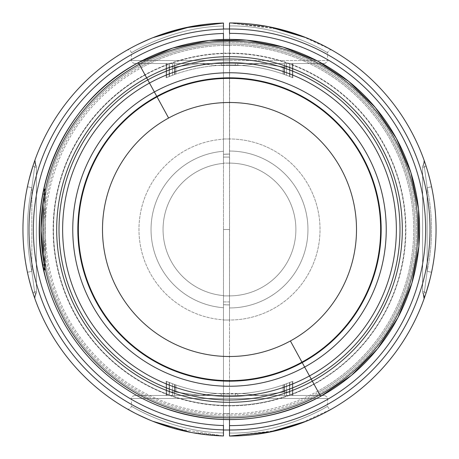 <?xml version="1.0" encoding="UTF-8"?>
<svg xmlns="http://www.w3.org/2000/svg" width="459" height="459" viewBox="0 0 459 459"><rect width="100%" height="100%" fill="white"/><g stroke="black" fill="none" stroke-linecap="round" stroke-linejoin="round"><path stroke-width="0.34" stroke-dasharray="2.29 1.72" d="M199.326 63.537L217.159 65.511C203.148 66.561 189.412 69.389 175.952 74.008L175.952 66.859L199.326 63.537L259.674 63.537L283.048 66.859L283.048 74.008C269.588 69.389 255.852 66.561 241.841 65.511L259.674 63.537L241.841 65.511L217.159 65.511L199.326 63.537L259.674 63.537L169.147 63.537L199.326 63.537L174.982 67.02L169.147 66.859L169.147 63.537L199.326 63.537L169.147 63.537L169.434 67.02L175.952 66.859L175.952 74.008L174.982 74.347L174.982 67.02L174.982 74.347L169.434 76.406L169.434 67.02L169.147 76.521L169.147 63.537L169.434 67.02L174.982 67.02L199.321 63.537L174.982 67.02L174.982 74.347L175.952 74.008L175.952 66.859L175.952 74.008C189.412 69.389 203.148 66.561 217.159 65.511L199.326 63.537M289.853 63.537L259.674 63.537L289.853 63.537L289.566 67.02L283.048 66.859L283.048 74.008L284.018 74.347L284.018 67.02L284.018 74.347L289.566 76.406L289.566 67.02L289.853 76.521L289.853 63.537L289.853 76.521L289.853 66.859L289.566 76.406L284.018 74.347L284.018 67.02L289.566 67.02L284.018 67.02L284.018 74.347L283.048 74.008L283.048 66.859L284.018 67.02L259.674 63.537L241.841 65.511C255.852 66.561 269.588 69.389 283.048 74.008L283.048 66.859L259.679 63.537L289.853 63.537L259.674 63.537L284.018 67.02L289.853 66.859L289.853 63.537M169.434 76.406L174.982 74.347L174.982 67.02L169.434 67.02L169.434 76.406L169.147 66.859L169.147 76.521L174.982 74.347L169.434 76.406M200.56 395.457L217.159 393.489C203.148 392.439 189.412 389.611 175.952 384.992L175.952 392.141L200.56 395.457L174.982 391.98L169.434 391.98L169.147 395.463L289.853 395.463L200.566 395.463L259.674 395.463L241.841 393.489L217.159 393.489L200.56 395.457M284.018 384.653L289.566 382.594L289.566 391.98L284.018 391.98L284.018 384.653L284.018 391.98L289.566 391.98L289.853 382.479L289.853 395.463L289.853 382.479L289.566 391.98L289.566 382.594L283.048 384.992L283.048 392.141L284.018 391.98L284.018 384.653L284.018 391.98L259.674 395.463L289.853 395.463L289.566 391.98L284.018 391.98L289.853 392.141L289.853 395.463L259.679 395.463L284.018 391.98L259.674 395.463L199.326 395.463L217.159 393.489L241.841 393.489L258.434 395.463L241.841 393.489C255.852 392.439 269.588 389.611 283.048 384.992L283.048 392.141L283.048 384.992L289.853 382.479L283.048 384.992C269.588 389.611 255.852 392.439 241.841 393.489L259.674 395.463L283.048 392.141L283.048 384.992C269.588 389.611 255.852 392.439 241.841 393.489L217.159 393.489L199.326 395.463L169.147 395.463L169.434 391.98L174.982 391.98L199.326 395.463L175.952 392.141L175.952 384.992L174.982 384.653L174.982 391.98L175.952 392.141L174.982 391.98L174.982 384.653L169.434 382.594L169.434 391.98L174.982 391.98L169.434 391.98L169.147 382.479L169.147 395.463L169.147 382.479L169.434 391.98L169.434 382.594L174.982 384.653L174.982 391.98L174.982 384.653L175.952 384.992L175.952 392.141L175.952 384.992C189.412 389.611 203.148 392.439 217.159 393.489C203.148 392.439 189.412 389.611 175.952 384.992L169.147 382.479L175.952 384.992C189.412 389.611 203.148 392.439 217.159 393.489L241.841 393.489C255.852 392.439 269.588 389.611 283.048 384.992L284.018 384.653M217.159 65.511L241.841 65.511L259.674 63.537L200.566 63.537L217.159 65.511C203.148 66.561 189.412 69.389 175.952 74.008L174.982 74.347L175.952 74.008C189.412 69.389 203.148 66.561 217.159 65.511L241.841 65.511C255.852 66.561 269.588 69.389 283.048 74.008L289.853 76.521L283.048 74.008C269.588 69.389 255.852 66.561 241.841 65.511L217.159 65.511M166.129 63.537L166.129 77.743L166.129 63.537L172.504 63.537L172.504 75.236L166.709 77.502L166.709 63.537L166.709 77.502L172.504 75.236L172.504 63.537L166.709 63.537L166.709 77.502L166.129 77.743L166.129 63.537L166.129 77.743L166.709 77.502L166.709 63.537L166.129 63.537L221.192 63.537L221.192 65.253C205.265 66.056 189.682 69.148 174.443 74.536L174.443 63.537L174.443 74.536C189.682 69.148 205.265 66.056 221.192 65.253L221.192 63.537L174.443 63.537L174.443 74.536L172.504 75.236L172.504 63.537L172.504 75.236L174.443 74.536L174.443 63.537L172.504 63.537L221.192 63.537L221.192 65.253L223.464 65.155L223.464 63.537L221.192 63.537L223.464 63.537L223.464 65.155L221.192 65.253L221.192 63.537L223.464 63.537L134.447 63.537L223.464 63.537L223.464 60.519L131.429 60.519L223.464 60.519L223.464 63.537L166.129 63.537M174.443 395.463L174.443 384.464C189.682 389.852 205.265 392.944 221.192 393.747L221.192 395.463L172.504 395.463L172.504 383.764L174.443 384.464L174.443 395.463L221.192 395.463L221.192 393.747C205.265 392.944 189.682 389.852 174.443 384.464L174.443 395.463L174.443 384.464L172.504 383.764L172.504 395.463L166.709 395.463L166.709 381.498L172.504 383.764L172.504 395.463L174.443 395.463L172.504 395.463L172.504 383.764L166.709 381.498L166.709 395.463L166.129 395.463L166.129 381.257L166.709 381.498L166.129 381.257L166.129 395.463L166.129 381.257L166.129 395.463L166.709 395.463L166.709 381.498L166.709 395.463L172.504 395.463L166.129 395.463L221.192 395.463L174.443 395.463M34.419 161.637L33.037 165.751L34.597 167.145L31.849 187.679L27.425 186.744L31.849 187.679L34.597 167.145L33.037 165.751L34.895 160.283A4.527 4.527 0 0 0 35.504 164.471L35.504 164.471A4.527 4.527 0 0 1 34.895 160.283L33.037 165.751L34.597 167.145L36.376 167.145A4.527 4.527 0 0 0 35.504 164.471L35.504 164.471A4.527 4.527 0 0 1 36.376 167.145L35.504 164.471L34.597 167.145L35.504 164.471L34.895 160.283L35.504 164.471L36.376 167.145L34.597 167.145L35.504 164.471L34.597 167.145L33.037 165.751L34.821 160.484M34.528 297.69L33.037 293.255L34.597 291.855L35.504 294.529A4.527 4.527 0 0 0 36.376 291.855A4.527 4.527 0 0 1 35.504 294.529L35.504 294.529A4.527 4.527 0 0 0 34.895 298.717A4.527 4.527 0 0 1 35.504 294.529L36.376 291.855L34.597 291.855L35.504 294.529L34.597 291.855L33.037 293.249L34.895 298.717L35.504 294.529L34.597 291.855L36.376 291.855L34.798 298.448M31.023 286.68L33.037 293.249L34.597 291.855L33.037 293.249L34.821 298.516M34.775 298.379L34.574 297.811M29.955 176.164L27.804 184.977M29.227 280.036L27.425 272.256A206.55 206.55 0 0 1 27.425 186.744A206.55 206.55 0 0 0 27.425 272.256A206.55 206.55 0 0 1 27.247 271.412A206.55 206.55 0 0 1 27.425 186.744L31.849 187.679A202.023 202.023 0 0 0 31.849 271.321L27.425 272.256L31.849 271.321A202.023 202.023 0 0 1 31.849 187.679L27.425 186.744A206.55 206.55 0 0 0 27.247 187.588A206.55 206.55 0 0 0 27.425 272.256L31.849 271.321L34.597 291.855L31.849 271.321L27.425 272.256L31.74 289.118M28.934 180.129L27.425 186.744L31.763 169.813M34.419 297.363L31.487 288.269M29.955 282.836L27.804 274.023M36.376 167.145L36.376 291.855L36.376 167.145L34.597 167.145L31.849 187.679L31.849 271.321L34.597 291.855L36.376 291.855L36.376 167.145L36.376 291.855L34.597 291.855L31.849 271.321L31.849 187.679L34.597 167.145L36.376 167.145M31.849 271.321L31.849 187.679A202.023 202.023 0 0 0 31.849 271.321A202.023 202.023 0 0 1 31.849 187.679L31.849 271.321M183.629 28.108L223.464 23.036L223.464 26.06M190.393 432.315L223.464 435.964A206.55 206.55 0 0 1 22.95 229.5A206.55 206.55 0 0 1 223.464 23.036L190.393 26.685M152.715 37.753L134.636 46.02L152.715 37.753M134.447 63.537C131.635 62.217 130.631 61.213 131.429 60.519L223.464 60.519L131.429 60.519L131.429 52.848C130.534 50.157 129.031 49.285 126.913 50.226L130.815 48.052M134.441 46.124L153.363 37.495L134.441 46.124M173.06 30.81L173.737 30.621M173.749 30.615L180.439 28.86M223.464 432.94L223.464 432.935C172.636 432.177 131.033 406.077 131.429 406.152C131.039 406.077 172.63 432.177 223.464 432.935C172.636 432.177 131.033 406.077 131.429 406.152C131.039 406.077 172.63 432.177 223.464 432.935L223.464 393.845L223.464 395.463L221.192 395.463L221.192 393.747L223.464 393.845L221.192 393.747L221.192 395.463L223.464 395.463L134.447 395.463L223.464 395.463L223.464 398.481L131.429 398.481L223.464 398.481L131.429 398.481L223.464 398.481L223.464 395.463L134.447 395.463L223.464 395.463L223.464 393.845L223.464 430.014L223.464 28.986L223.464 65.155L223.464 28.986L229.5 28.986L229.5 65.046L235.295 65.149L235.295 63.537L229.5 63.537L229.5 65.046L229.5 63.537L235.295 63.537L235.295 65.149L229.5 65.046A164.454 164.454 0 0 0 223.464 65.155L223.464 26.065C172.63 26.823 131.039 52.923 131.429 52.848C131.033 52.923 172.636 26.823 223.464 26.065C172.63 26.823 131.039 52.923 131.429 52.848C131.033 52.923 172.636 26.823 223.464 26.065C172.636 26.823 131.033 52.923 131.429 52.848C131.039 52.923 172.63 26.823 223.464 26.065C172.636 26.823 131.033 52.923 131.429 52.848C131.039 52.923 172.63 26.823 223.464 26.065L223.464 60.519L223.464 39.491L223.464 45.43L229.5 45.43L229.5 42.412A187.088 187.088 0 0 1 416.588 229.5A187.088 187.088 0 0 1 229.5 416.588L229.5 413.57L223.464 413.57L223.464 416.491A187.088 187.088 0 0 1 42.412 229.5A187.088 187.088 0 0 1 223.464 42.509A187.088 187.088 0 0 0 42.412 229.5A187.088 187.088 0 0 0 223.464 416.491L223.464 432.935C172.63 432.177 131.039 406.077 131.429 406.152C131.033 406.077 172.636 432.177 223.464 432.935C172.63 432.177 131.039 406.077 131.429 406.152C131.033 406.077 172.636 432.177 223.464 432.935L223.464 435.964L172.366 427.989M275.899 28.229L229.5 22.95A206.55 206.55 0 0 1 436.05 229.5A206.55 206.55 0 0 1 229.5 436.05L229.5 393.954L235.295 393.851L235.295 395.463L229.5 395.463L229.5 393.954L229.5 395.463L235.295 395.463L235.295 393.851L229.5 393.954L229.5 430.014L229.5 304.919L223.464 304.678L223.464 320.026L229.5 320.026L223.464 320.026L223.464 405.876L229.5 405.876L223.464 405.876L223.464 430.014L229.5 430.014L223.464 430.014L223.464 393.845A164.454 164.454 0 0 0 229.5 393.954L229.5 398.292A168.792 168.792 0 0 1 223.464 398.183L223.464 413.57L229.5 413.57L229.5 398.292L229.5 413.57L223.464 413.57L229.5 413.57L229.5 419.606A190.106 190.106 0 0 0 419.606 229.5A190.106 190.106 0 0 0 229.5 39.394L229.5 39.394A190.106 190.106 0 0 1 419.606 229.5A190.106 190.106 0 0 1 229.5 419.606A190.106 190.106 0 0 0 419.606 229.5A190.106 190.106 0 0 0 229.5 39.394A190.106 190.106 0 0 1 419.606 229.5A190.106 190.106 0 0 1 229.5 419.606L229.5 416.588A187.088 187.088 0 0 0 416.588 229.5A187.088 187.088 0 0 0 229.5 42.412L229.5 39.394L229.5 45.43L223.464 45.43L223.464 60.817A168.792 168.792 0 0 1 229.5 60.708L229.5 45.43L223.464 45.43L223.464 39.491A190.106 190.106 0 0 0 39.394 229.5A190.106 190.106 0 0 0 223.464 419.509A190.106 190.106 0 0 1 39.394 229.5A190.106 190.106 0 0 1 223.464 39.491A190.106 190.106 0 0 0 39.394 229.5A190.106 190.106 0 0 0 223.464 419.509A190.106 190.106 0 0 1 39.394 229.5A190.106 190.106 0 0 1 223.464 39.491L223.464 65.155L223.464 45.43L229.5 45.43L229.5 65.046L229.5 60.519L327.571 60.519L229.5 60.519L229.5 22.95L269.536 26.869M153.363 421.505L134.441 412.876L153.363 421.505M128.91 409.898L126.936 408.785M134.636 412.98L152.715 421.247L134.636 412.98M223.464 425.172L223.464 405.773A176.376 176.376 0 0 1 53.124 229.5A176.376 176.376 0 0 1 223.464 53.227L223.464 23.036L190.829 26.605M190.824 432.395L223.464 435.964L190.634 432.361M134.447 395.463C131.635 396.783 130.631 397.787 131.429 398.481L131.429 406.152C130.534 408.843 129.031 409.715 126.913 408.774L130.935 411.017M163.92 425.361L181.196 430.324M181.494 430.393L185.379 431.282M33.025 293.215L30.65 285.372M28.934 278.871L27.431 272.279M27.431 186.71L29.227 178.964M33.037 165.751L30.65 173.628M223.464 23.036A206.55 206.55 0 0 0 22.95 229.5A206.55 206.55 0 0 0 223.464 435.964L223.464 319.825A90.526 90.526 0 0 1 138.974 229.5A90.526 90.526 0 0 1 223.464 139.175L223.464 53.227A176.376 176.376 0 0 0 53.124 229.5A176.376 176.376 0 0 0 223.464 405.773L223.464 307.725A78.455 78.455 0 0 1 151.045 229.5A78.455 78.455 0 0 1 223.464 151.275L223.464 139.175A90.526 90.526 0 0 0 138.974 229.5A90.526 90.526 0 0 0 223.464 319.825L223.464 307.725A78.455 78.455 0 0 1 151.045 229.5A78.455 78.455 0 0 1 223.464 151.275A78.455 78.455 0 0 0 151.045 229.5A78.455 78.455 0 0 0 223.464 307.725L223.464 295.613A66.383 66.383 0 0 1 223.464 163.387L223.464 151.275A78.455 78.455 0 0 0 151.045 229.5A78.455 78.455 0 0 0 223.464 307.725L223.464 163.387A66.383 66.383 0 0 0 223.464 295.613L223.464 26.065M145.101 75.012A176.038 176.038 0 0 0 75.012 313.899A176.038 176.038 0 0 0 313.899 383.988A176.038 176.038 0 0 0 383.988 145.101A176.038 176.038 0 0 0 145.101 75.012L141.183 67.834A184.214 184.214 0 0 0 67.834 317.817A184.214 184.214 0 0 0 317.817 391.166L313.899 383.988A176.038 176.038 0 0 1 75.012 313.899A176.038 176.038 0 0 1 145.101 75.012A176.038 176.038 0 0 1 383.988 145.101A176.038 176.038 0 0 1 313.899 383.988L317.817 391.166A184.214 184.214 0 0 1 67.834 317.817A184.214 184.214 0 0 1 141.183 67.834L140.529 66.641A185.579 185.579 0 0 1 392.359 140.529A185.579 185.579 0 0 1 318.471 392.359A185.579 185.579 0 0 1 66.641 318.471A185.579 185.579 0 0 1 140.529 66.641A185.579 185.579 0 0 0 66.641 318.471A185.579 185.579 0 0 0 318.471 392.359L317.817 391.166A184.214 184.214 0 0 0 391.166 141.183A184.214 184.214 0 0 0 141.183 67.834L145.101 75.012M223.464 28.986L223.464 53.124L229.5 53.124L229.5 28.986L223.464 28.986M259.656 433.835L268.584 432.321L229.5 436.05L229.5 398.481L327.571 398.481L229.5 398.481L229.5 433.032C282.733 434.122 328.099 406.175 327.571 406.152C328.093 406.175 282.744 434.116 229.5 433.032C282.733 434.122 328.099 406.175 327.571 406.152C328.093 406.175 282.744 434.116 229.5 433.032L229.5 436.05A206.55 206.55 0 0 0 436.05 229.5A206.55 206.55 0 0 0 229.5 22.95L229.5 53.124L223.464 53.124L223.464 138.974L229.5 138.974L229.5 53.124L229.5 138.974L223.464 138.974L223.464 154.322L229.5 154.081L229.5 138.974L229.5 163.117L229.5 157.081L223.464 157.081L223.464 163.117L229.5 163.117L223.464 163.117L223.464 229.5L229.5 229.5L229.5 295.883L229.5 229.5L223.464 229.5L223.464 295.883L229.5 295.883L223.464 295.883L223.464 301.919L229.5 301.919L229.5 295.883A66.383 66.383 0 0 0 295.883 229.5A66.383 66.383 0 0 0 229.5 163.117A66.383 66.383 0 0 1 295.883 229.5A66.383 66.383 0 0 1 229.5 295.883L229.5 307.955A78.455 78.455 0 0 0 307.955 229.5A78.455 78.455 0 0 0 229.5 151.045A78.455 78.455 0 0 1 307.955 229.5A78.455 78.455 0 0 1 229.5 307.955A78.455 78.455 0 0 0 307.955 229.5A78.455 78.455 0 0 0 229.5 151.045A78.455 78.455 0 0 1 307.955 229.5A78.455 78.455 0 0 1 229.5 307.955L229.5 320.026A90.526 90.526 0 0 0 320.026 229.5A90.526 90.526 0 0 0 229.5 138.974A90.526 90.526 0 0 1 320.026 229.5A90.526 90.526 0 0 1 229.5 320.026L229.5 405.876A176.376 176.376 0 0 0 405.876 229.5A176.376 176.376 0 0 0 229.5 53.124A176.376 176.376 0 0 1 405.876 229.5A176.376 176.376 0 0 1 229.5 405.876L229.5 436.05L277.356 430.427M223.464 413.57L223.464 393.845L223.464 413.57M422.624 291.855L422.624 167.145L422.624 291.855A4.527 4.527 0 0 0 423.496 294.529L423.496 294.529A4.527 4.527 0 0 1 422.624 291.855L423.496 294.529L424.403 291.855L422.624 291.855L424.403 291.855L427.151 271.321L427.151 187.679L424.403 167.145L422.624 167.145L422.624 291.855L424.403 291.855L425.963 293.249L424.403 291.855L423.496 294.529L424.105 298.717L425.963 293.249L424.105 298.717A4.527 4.527 0 0 0 423.496 294.529L423.496 294.529A4.527 4.527 0 0 1 424.105 298.717L423.496 294.529L424.403 291.855L425.963 293.249L424.403 291.855L423.496 294.529L422.624 291.855L422.624 167.145L424.403 167.145L427.151 187.679L427.151 271.321A202.023 202.023 0 0 0 427.151 187.679A202.023 202.023 0 0 1 427.151 271.321L431.575 272.256A206.55 206.55 0 0 0 431.753 271.412A206.55 206.55 0 0 0 431.575 186.744L427.151 187.679L427.151 271.321L424.403 291.855L422.624 291.855M430.066 180.129L431.575 186.744A206.55 206.55 0 0 1 431.575 272.256L427.151 271.321L424.403 291.855L427.151 271.321L427.151 187.679A202.023 202.023 0 0 1 427.151 271.321A202.023 202.023 0 0 0 427.151 187.679L431.575 186.744A206.55 206.55 0 0 1 431.753 187.588A206.55 206.55 0 0 1 431.575 272.256L427.151 271.321L431.575 272.256L427.237 289.187M429.045 282.836L431.196 274.023M298.539 424.168L332.086 408.774C329.969 409.715 328.466 408.843 327.571 406.152L327.571 398.481L229.5 398.481L327.571 398.481C328.564 398.137 327.56 397.127 324.553 395.463L229.5 395.463L324.553 395.463M324.364 412.98L306.285 421.247L324.364 412.98M306.285 37.753L324.364 46.02L306.285 37.753M330.314 49.228L300.553 35.555M430.066 278.871L431.575 272.256A206.55 206.55 0 0 0 431.575 186.744L429.773 178.964M427.977 172.32L424.179 160.484M424.581 161.637L428.35 173.628M431.753 271.412L429.773 280.036M424.581 297.363L424.179 298.516M425.963 293.249L428.35 285.372M424.472 161.31L425.963 165.745L424.105 160.283L423.496 164.471L424.403 167.145L425.963 165.751L424.403 167.145L427.151 187.679L431.575 186.744L427.26 169.882M431.753 187.588L431.575 186.744L427.151 187.679L424.403 167.145L425.963 165.751L424.403 167.145L423.496 164.471L424.403 167.145L422.624 167.145L423.496 164.471A4.527 4.527 0 0 0 422.624 167.145A4.527 4.527 0 0 1 423.496 164.471L422.624 167.145L424.403 167.145L423.496 164.471L424.202 160.552M424.225 160.621L424.426 161.189M424.105 160.283A4.527 4.527 0 0 1 423.496 164.471L423.496 164.471A4.527 4.527 0 0 0 424.105 160.283L423.496 164.471M425.963 165.751L427.513 170.731M429.045 176.164L431.196 184.977M284.557 395.463L284.557 384.464C269.318 389.852 253.735 392.944 237.808 393.747L237.808 395.463L286.496 395.463L286.496 383.764L284.557 384.464L284.557 395.463L284.557 384.464L286.496 383.764L286.496 395.463L292.291 395.463L292.291 381.498L286.496 383.764L292.291 381.498L292.291 395.463L292.871 395.463L292.871 381.257L292.291 381.498L292.871 381.257L292.871 395.463L292.871 381.257L292.871 395.463L292.291 395.463L292.291 381.498L292.291 395.463L286.496 395.463L286.496 383.764L286.496 395.463L237.808 395.463L237.808 393.747L235.295 393.851L235.295 395.463L237.808 395.463L235.295 395.463L235.295 393.851L237.808 393.747L237.808 395.463L229.5 395.463L229.5 398.481L229.5 395.463L286.496 395.463L237.808 395.463L237.808 393.747C253.735 392.944 269.318 389.852 284.557 384.464L284.557 395.463M332.046 408.797L328.099 410.994M324.559 412.876L305.637 421.505M229.5 433.032C282.744 434.116 328.093 406.175 327.571 406.152C328.099 406.175 282.733 434.122 229.5 433.032C282.744 434.116 328.093 406.175 327.571 406.152C328.099 406.175 282.733 434.122 229.5 433.032L229.5 395.463L324.553 395.463L229.5 395.463L229.5 393.954L237.808 393.747C253.735 392.944 269.318 389.852 284.557 384.464L292.871 381.257L284.557 384.464C269.318 389.852 253.735 392.944 237.808 393.747L229.5 393.954A164.454 164.454 0 0 1 223.464 393.845L221.192 393.747C205.265 392.944 189.682 389.852 174.443 384.464L166.129 381.257L174.443 384.464C189.682 389.852 205.265 392.944 221.192 393.747L223.464 393.845A164.454 164.454 0 0 0 229.5 393.954A164.454 164.454 0 0 1 223.464 393.845L223.464 398.183A168.792 168.792 0 0 0 229.5 398.292L229.626 436.05M229.5 434.524L229.5 435.637M259.656 25.165L268.584 26.679L229.5 22.95L281.126 29.508M305.637 37.495L324.559 46.124M229.5 25.968C282.733 24.878 328.099 52.825 327.571 52.848C328.093 52.825 282.744 24.884 229.5 25.968C282.733 24.878 328.099 52.825 327.571 52.848C328.093 52.825 282.744 24.884 229.5 25.968L229.5 60.519L229.5 25.968C282.744 24.884 328.093 52.825 327.571 52.848C328.099 52.825 282.733 24.878 229.5 25.968C282.744 24.884 328.093 52.825 327.571 52.848C328.099 52.825 282.733 24.878 229.5 25.968L229.5 60.519L327.571 60.519L229.5 60.519L229.5 63.537L229.5 60.519L229.5 63.537L324.553 63.537L229.5 63.537L229.5 65.046L229.5 28.986L229.5 320.026L229.626 22.95M229.5 23.363L229.5 24.476M292.291 395.463L286.496 395.463L292.291 395.463M292.291 77.502L286.496 75.236L286.496 63.537L292.291 63.537L292.291 77.502L292.291 63.537L292.871 63.537L292.871 77.743L292.291 77.502L292.871 77.743L292.871 63.537L292.871 77.743L292.871 63.537L292.291 63.537L292.291 77.502L292.291 63.537L286.496 63.537L286.496 75.236L292.871 77.743L286.496 75.236L286.496 63.537L284.557 63.537L284.557 74.536L286.496 75.236L284.557 74.536L284.557 63.537L237.808 63.537L237.808 65.253C253.735 66.056 269.318 69.148 284.557 74.536L284.557 63.537L286.496 63.537L286.496 75.236L292.291 77.502M235.295 65.149L237.808 65.253L237.808 63.537L235.295 63.537L235.295 65.149L235.295 63.537L229.5 63.537L324.553 63.537L229.5 63.537L284.557 63.537L237.808 63.537L237.808 65.253L235.295 65.149L237.808 65.253L237.808 63.537L286.496 63.537L284.557 63.537L284.557 74.536C269.318 69.148 253.735 66.056 237.808 65.253C253.735 66.056 269.318 69.148 284.557 74.536L286.496 75.236L284.557 74.536C269.318 69.148 253.735 66.056 237.808 65.253L235.295 65.149M292.871 63.537L286.496 63.537L292.871 63.537M44.993 265.801L44.643 266.69L44.993 265.801L45.234 267.121L44.993 265.801L45.43 265.801L44.993 265.801C42.635 241.595 42.635 217.4 44.993 193.199C42.635 217.4 42.635 241.595 44.993 265.801M45.051 268.825L45.43 265.801L45.43 193.199L44.993 193.199L45.234 191.879L45.43 193.199L45.43 265.801L45.43 193.199L45.43 194.484L44.718 192.046L45.234 191.879L45.137 189.601L44.993 193.199L45.43 193.164L45.234 191.879L44.718 192.046L45.43 194.484L44.156 194.484M44.666 266.811L45.234 267.121L45.137 269.399M44.592 192.482L44.666 192.189M44.07 263.632L44.07 195.368L44.07 263.632M44.23 194.484L45.43 194.484L45.43 264.516L44.23 264.516M44.156 264.516L45.43 264.516L44.701 266.983L45.43 264.516L45.234 267.121L44.598 266.541M44.643 192.31L44.993 193.199L44.643 192.31M45.43 193.199L45.074 190.043M139.806 65.316A187.088 187.088 0 0 1 393.684 139.806A187.088 187.088 0 0 1 319.194 393.684L320.64 396.335L319.194 393.684A187.088 187.088 0 0 1 65.316 319.194A187.088 187.088 0 0 1 139.806 65.316L138.36 62.665L139.806 65.316A187.088 187.088 0 0 0 65.316 319.194A187.088 187.088 0 0 0 319.194 393.684A187.088 187.088 0 0 0 393.684 139.806A187.088 187.088 0 0 0 139.806 65.316M141.183 67.834A184.214 184.214 0 0 1 391.166 141.183A184.214 184.214 0 0 1 317.817 391.166L318.471 392.359A185.579 185.579 0 0 0 392.359 140.529A185.579 185.579 0 0 0 140.529 66.641L141.183 67.834M223.464 304.678L229.5 304.919A75.419 75.419 0 0 1 223.464 304.678A75.419 75.419 0 0 0 229.5 304.919L229.5 301.919L223.464 301.919L223.464 304.678M229.5 154.081L223.464 154.322A75.419 75.419 0 0 1 229.5 154.081A75.419 75.419 0 0 0 223.464 154.322L223.464 157.081L229.5 157.081L229.5 154.081M223.464 65.155L221.192 65.253C205.265 66.056 189.682 69.148 174.443 74.536L166.129 77.743L174.443 74.536C189.682 69.148 205.265 66.056 221.192 65.253L223.464 65.155A164.454 164.454 0 0 1 229.5 65.046A164.454 164.454 0 0 0 223.464 65.155A164.454 164.454 0 0 1 229.5 65.046L229.5 60.708A168.792 168.792 0 0 0 223.464 60.817L223.464 65.155M223.464 398.183A168.792 168.792 0 0 0 229.5 398.292A168.792 168.792 0 0 1 223.464 398.183M229.5 60.708A168.792 168.792 0 0 0 223.464 60.817A168.792 168.792 0 0 1 229.5 60.708M34.89 160.283L35.504 164.471M35.504 294.529L34.89 298.717M27.425 186.744L27.247 187.588M27.425 272.256L27.247 271.412M424.11 298.717L423.496 294.529M236.368 435.935L253.167 434.69M324.553 63.537C327.56 61.873 328.564 60.863 327.571 60.519L327.571 52.848C328.466 50.157 329.969 49.285 332.086 50.226L332.086 50.226M236.368 23.065L253.167 24.31M45.074 268.957L45.43 265.801"/><path stroke-width="0.69" d="M27.804 184.977L27.431 186.71M31.763 169.813L29.955 176.164M31.74 289.118L33.025 293.215M27.431 272.279L27.804 274.023M31.487 288.269L29.955 282.836M223.464 26.065L223.464 23.036A206.55 206.55 0 0 0 22.95 229.5A206.55 206.55 0 0 0 223.464 435.964L223.464 425.545A196.142 196.142 0 0 1 33.358 229.5A196.142 196.142 0 0 1 223.464 33.455L223.464 39.491L223.464 33.455A196.142 196.142 0 0 0 33.358 229.5A196.142 196.142 0 0 0 223.464 425.545L223.464 435.964A206.55 206.55 0 0 1 22.95 229.5A206.55 206.55 0 0 1 223.464 23.036L223.464 29.078A200.514 200.514 0 0 0 28.986 229.5A200.514 200.514 0 0 0 223.464 429.922A200.514 200.514 0 0 1 28.986 229.5A200.514 200.514 0 0 1 223.464 29.078L223.464 26.065M190.393 26.685L152.715 37.753L184.317 27.953L223.464 23.036M130.815 48.052L126.913 50.226M190.829 26.605L153.363 37.495L173.06 30.81M180.439 28.86L183.629 28.108M172.366 427.989L153.363 421.505L163.92 425.361M130.935 411.017L128.91 409.898M126.936 408.785L134.636 412.98L126.913 408.774M190.634 432.361L152.715 421.247L190.393 432.315M181.196 430.324L181.494 430.393M185.379 431.282L190.824 432.395M29.227 280.036L31.023 286.68M34.821 298.516L34.419 297.363M30.65 285.372L28.934 278.871M29.227 178.964L33.048 165.705M34.821 160.484L34.419 161.637M30.65 173.628L28.934 180.129M223.464 432.935L223.464 425.172M223.464 28.986L229.5 28.986L223.464 28.986M223.464 430.014L229.5 430.014L223.464 430.014M431.575 272.256L431.196 274.023M427.237 289.187L429.045 282.836M277.356 430.427L298.539 424.168M268.584 432.321L306.285 421.247L271.998 431.632L229.5 436.05A206.55 206.55 0 0 0 436.05 229.5A206.55 206.55 0 0 0 229.5 22.95A206.55 206.55 0 0 1 436.05 229.5A206.55 206.55 0 0 1 229.5 436.05L229.5 430.014L229.5 436.05L271.55 431.724L305.637 421.505M269.536 26.869L306.285 37.753L268.584 26.679M324.364 46.02L332.086 50.226L324.364 46.02M300.553 35.555L275.899 28.229M429.773 178.964L427.977 172.32M425.963 165.751L427.26 169.882M424.179 160.484L424.581 161.637M428.35 173.628L430.066 180.129M429.773 280.036L425.963 293.249M424.179 298.516L424.581 297.363M428.35 285.372L430.066 278.871M431.575 186.744L431.196 184.977M427.513 170.731L429.045 176.164M229.5 22.95L229.5 33.358A196.142 196.142 0 0 1 425.642 229.5A196.142 196.142 0 0 1 229.5 425.642A196.142 196.142 0 0 0 425.642 229.5A196.142 196.142 0 0 0 229.5 33.358L229.5 28.986A200.514 200.514 0 0 1 430.014 229.5A200.514 200.514 0 0 1 229.5 430.014L229.5 419.606L229.5 430.014A200.514 200.514 0 0 0 430.014 229.5A200.514 200.514 0 0 0 229.5 28.986L229.5 23.363M328.099 410.994L324.559 412.876M229.5 433.032L229.5 434.524M229.5 435.637L229.5 436.05M281.126 29.508L305.637 37.495M324.559 46.124L330.314 49.228M229.5 24.476L229.5 25.968M290.392 340.957A127.005 127.005 0 0 1 118.043 290.392A127.005 127.005 0 0 1 168.608 118.043A127.005 127.005 0 0 1 340.957 168.608A127.005 127.005 0 0 1 290.392 340.957A127.005 127.005 0 0 0 340.957 168.608A127.005 127.005 0 0 0 168.608 118.043L157.041 96.86A151.143 151.143 0 0 1 362.14 157.041A151.143 151.143 0 0 1 301.959 362.14L290.392 340.957L301.959 362.14A151.143 151.143 0 0 1 96.86 301.959A151.143 151.143 0 0 1 157.041 96.86L168.608 118.043A127.005 127.005 0 0 0 118.043 290.392A127.005 127.005 0 0 0 290.392 340.957M302.217 362.604A151.671 151.671 0 0 1 96.396 302.217A151.671 151.671 0 0 1 156.783 96.396L157.041 96.86A151.143 151.143 0 0 0 96.86 301.959A151.143 151.143 0 0 0 301.959 362.14L302.217 362.604L301.959 362.14A151.143 151.143 0 0 0 362.14 157.041A151.143 151.143 0 0 0 157.041 96.86L156.783 96.396A151.671 151.671 0 0 1 362.604 156.783A151.671 151.671 0 0 1 302.217 362.604A151.671 151.671 0 0 0 362.604 156.783A151.671 151.671 0 0 0 156.783 96.396L154.356 91.949A156.737 156.737 0 0 1 367.051 154.356A156.737 156.737 0 0 1 304.644 367.051L302.217 362.604L304.644 367.051A156.737 156.737 0 0 1 91.949 304.644A156.737 156.737 0 0 1 154.356 91.949L156.783 96.396A151.671 151.671 0 0 0 96.396 302.217A151.671 151.671 0 0 0 302.217 362.604M154.356 91.949A156.737 156.737 0 0 0 91.949 304.644A156.737 156.737 0 0 0 304.644 367.051L309.498 375.938A166.864 166.864 0 0 1 83.062 309.498A166.864 166.864 0 0 1 149.502 83.062L154.356 91.949L149.502 83.062A166.864 166.864 0 0 1 375.938 149.502A166.864 166.864 0 0 1 309.498 375.938L304.644 367.051A156.737 156.737 0 0 0 367.051 154.356A156.737 156.737 0 0 0 154.356 91.949M147.764 79.883A170.49 170.49 0 0 1 379.117 147.764A170.49 170.49 0 0 1 311.236 379.117L309.498 375.938A166.864 166.864 0 0 0 375.938 149.502A166.864 166.864 0 0 0 149.502 83.062L147.764 79.883L149.502 83.062A166.864 166.864 0 0 0 83.062 309.498A166.864 166.864 0 0 0 309.498 375.938L311.236 379.117A170.49 170.49 0 0 1 79.883 311.236A170.49 170.49 0 0 1 147.764 79.883A170.49 170.49 0 0 0 79.883 311.236A170.49 170.49 0 0 0 311.236 379.117L312.355 381.165A172.825 172.825 0 0 1 77.835 312.355A172.825 172.825 0 0 1 146.645 77.835L147.764 79.883L146.645 77.835A172.825 172.825 0 0 1 381.165 146.645A172.825 172.825 0 0 1 312.355 381.165L311.236 379.117A170.49 170.49 0 0 0 379.117 147.764A170.49 170.49 0 0 0 147.764 79.883M139.186 64.185A188.374 188.374 0 0 1 394.815 139.186A188.374 188.374 0 0 1 319.814 394.815L312.355 381.165A172.825 172.825 0 0 0 381.165 146.645A172.825 172.825 0 0 0 146.645 77.835L139.186 64.185L146.645 77.835A172.825 172.825 0 0 0 77.835 312.355A172.825 172.825 0 0 0 312.355 381.165L319.814 394.815A188.374 188.374 0 0 1 64.185 319.814A188.374 188.374 0 0 1 139.186 64.185A188.374 188.374 0 0 0 64.185 319.814A188.374 188.374 0 0 0 319.814 394.815L320.64 396.335A190.106 190.106 0 0 1 62.665 320.64A190.106 190.106 0 0 1 138.36 62.665L139.186 64.185L138.36 62.665A190.106 190.106 0 0 1 396.335 138.36A190.106 190.106 0 0 1 320.64 396.335L319.814 394.815A188.374 188.374 0 0 0 394.815 139.186A188.374 188.374 0 0 0 139.186 64.185M44.632 192.367L44.643 192.31C39.813 217.101 39.813 241.893 44.643 266.69L45.137 269.399L44.643 266.69C39.813 241.893 39.813 217.101 44.643 192.31L45.137 189.601L44.11 188.626L42.968 193.629C38.355 217.537 38.355 241.457 42.968 265.371L44.11 270.374L45.137 269.399L45.051 268.825M44.23 264.516L42.968 265.371C38.355 241.457 38.355 217.537 42.968 193.629L44.156 194.484L44.07 195.368L44.718 192.046L44.23 194.484M44.156 264.516L44.718 266.954L44.11 270.374L42.968 265.371L44.156 264.516L44.718 266.954L44.11 270.374L45.137 269.399M44.156 194.484L42.968 193.629L44.11 188.626L44.718 192.046L44.11 188.626L45.137 189.601M44.638 192.338L43.249 200.325L41.006 229.5L43.639 261.137L44.632 266.633M320.64 396.335L320.64 396.335A190.106 190.106 0 0 0 396.335 138.36A190.106 190.106 0 0 0 138.36 62.665L138.36 62.665A190.106 190.106 0 0 0 62.665 320.64A190.106 190.106 0 0 0 320.64 396.335L351.439 375.347L377.545 348.754L397.97 317.582L411.912 283.025L418.849 246.408L418.51 209.143L410.908 172.659L396.335 138.36L375.347 107.567L348.76 81.455L317.588 61.036L283.031 47.088L246.414 40.151L209.143 40.49L172.659 48.092L138.36 62.665C60.668 103.275 20.563 201.547 47.65 284.919C56.291 312.969 70.6 337.755 90.572 359.265C110.676 380.66 134.43 396.622 161.832 407.156C216.35 426.727 269.284 423.118 320.64 396.335M35.504 164.471L34.89 160.283M423.496 294.529L424.11 298.717M229.626 436.05L236.368 435.935M253.167 434.69L259.656 433.835M229.626 22.95L236.368 23.065M253.167 24.31L259.656 25.165M44.638 266.662L45.062 268.871"/></g></svg>

